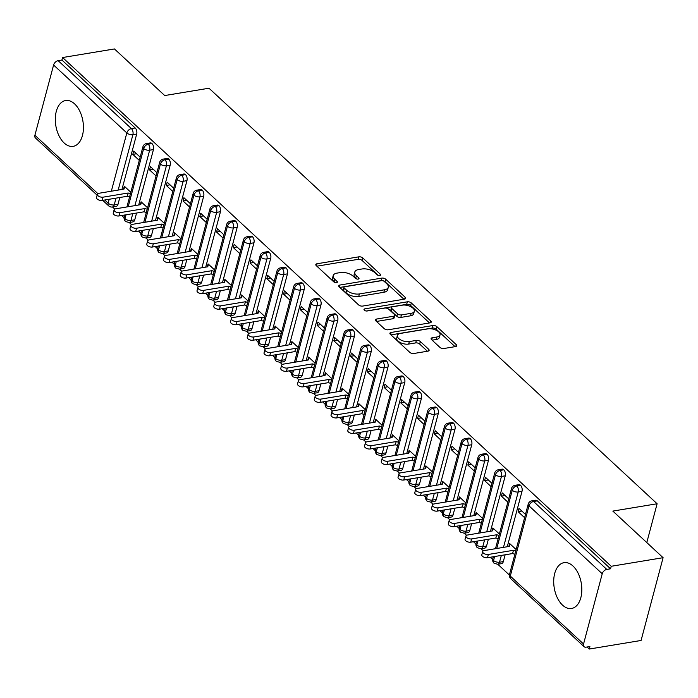 <?xml version="1.0" encoding="UTF-8"?>
<svg xmlns="http://www.w3.org/2000/svg" width="698" height="698" viewBox="0 0 698 698"><rect width="100%" height="100%" fill="white"/><g stroke="black" fill="none" stroke-linecap="round" stroke-linejoin="round"><path stroke-width="1.05" d="M379.799 275.518A2.042 1.003 14.9 0 0 380.619 274.977A2.042 1.003 14.9 0 0 380.27 274.174L362.803 257.981A2.923 1.431 14.9 0 0 358.833 256.838L316.997 263.765A2.923 1.431 14.9 0 0 315.819 264.542A2.923 1.431 14.9 0 0 316.316 265.676L333.792 281.879A2.042 1.003 14.9 0 0 336.567 282.673A2.042 1.003 14.9 0 0 337.396 282.132A2.042 1.003 14.9 0 0 337.047 281.338L334.787 279.244A9.344 4.572 14.9 0 1 333.19 275.605A9.344 4.572 14.9 0 1 336.959 273.127L340.441 272.552A9.344 4.572 14.9 0 1 353.144 276.199L355.404 278.293A2.042 1.003 14.9 0 0 358.179 279.095A2.042 1.003 14.9 0 0 359.008 278.554A2.042 1.003 14.9 0 0 358.659 277.76L356.399 275.658A9.344 4.572 14.9 0 1 354.802 272.028A9.344 4.572 14.9 0 1 358.571 269.55L362.061 268.974A9.344 4.572 14.9 0 1 374.756 272.621L377.016 274.715A2.042 1.003 14.9 0 0 379.799 275.518M562.562 605.149A23.217 13.733 80.6 0 1 553.723 580.37A23.217 13.733 80.6 0 1 563.975 562.675A23.217 13.733 80.6 0 1 572.971 566.017A23.217 13.733 80.6 0 1 581.809 590.796A23.217 13.733 80.6 0 1 571.557 608.481A23.217 13.733 80.6 0 1 562.562 605.149M64.164 143.003A23.217 13.733 80.6 0 1 55.325 118.224A23.217 13.733 80.6 0 1 65.577 100.538A23.217 13.733 80.6 0 1 74.581 103.871A23.217 13.733 80.6 0 1 83.42 128.65A23.217 13.733 80.6 0 1 73.168 146.344A23.217 13.733 80.6 0 1 64.164 143.003M439.897 347.377A2.923 1.431 14.9 0 0 443.867 348.511L455.602 346.574A2.923 1.431 14.9 0 0 456.78 345.798A2.923 1.431 14.9 0 0 456.283 344.664L436.878 326.664A2.923 1.431 14.9 0 0 432.908 325.53L391.081 332.457A2.923 1.431 14.9 0 0 389.903 333.234A2.923 1.431 14.9 0 0 390.4 334.368L409.805 352.359A2.923 1.431 14.9 0 0 413.774 353.502L427.944 351.155A2.923 1.431 14.9 0 0 429.13 350.379A2.923 1.431 14.9 0 0 428.624 349.244L420.327 341.54A2.923 1.431 14.9 0 0 416.357 340.397L409.325 341.566A7.818 3.822 14.9 0 1 400.992 340.066A7.818 3.822 14.9 0 1 397.371 335.476A7.818 3.822 14.9 0 1 400.53 333.408L428.066 328.845A7.818 3.822 14.9 0 1 436.398 330.346A7.818 3.822 14.9 0 1 440.019 334.935A7.818 3.822 14.9 0 1 436.861 337.003L432.271 337.762A2.923 1.431 14.9 0 0 431.094 338.539A2.923 1.431 14.9 0 0 431.591 339.673L439.897 347.377M62.593 57.533L611.247 566.279L663.1 557.693L612.844 511.093L657.115 503.755L208.981 88.218L164.711 95.547L114.446 48.947L62.593 57.533L61.93 60.045L58.143 60.674L131.39 128.598L135.176 127.97L61.93 60.045M404.465 299.145A2.923 1.431 14.9 0 0 405.643 298.378A2.923 1.431 14.9 0 0 405.145 297.243L385.741 279.244A2.923 1.431 14.9 0 0 381.771 278.109L339.935 285.037A2.923 1.431 14.9 0 0 338.757 285.814A2.923 1.431 14.9 0 0 339.254 286.948L358.659 304.939A2.923 1.431 14.9 0 0 362.628 306.082L404.465 299.145M411.314 302.958L430.71 320.949A2.923 1.431 14.9 0 1 431.216 322.083A2.923 1.431 14.9 0 1 430.038 322.86L388.201 329.788A2.923 1.431 14.9 0 1 384.232 328.645L375.925 320.949A2.923 1.431 14.9 0 1 375.428 319.815A2.923 1.431 14.9 0 1 376.606 319.038L393.576 316.229A2.923 1.431 14.9 0 0 394.754 315.452A2.923 1.431 14.9 0 0 394.257 314.318L388.742 309.214A2.923 1.431 14.9 0 0 384.773 308.071L367.113 310.994A2.042 1.003 14.9 0 1 364.932 310.601A2.042 1.003 14.9 0 1 363.99 309.406A2.042 1.003 14.9 0 1 364.81 308.865L407.344 301.815A2.923 1.431 14.9 0 1 411.314 302.958L410.642 305.462L429.497 322.947M646.793 542.573L657.115 503.755M97.127 195.161L35.415 137.934A4.467 2.862 -47.2 0 1 34.9 135.255L53.589 65.019A4.467 2.862 -47.2 0 1 58.143 60.674M611.247 566.279L610.576 568.791L606.789 569.42A4.467 2.862 132.8 0 0 602.234 573.765L583.554 644.001A4.467 2.862 132.8 0 0 584.069 646.68A4.467 2.862 132.8 0 0 586.102 647.168L589.889 646.549L589.225 649.053L587.027 647.02M663.1 557.693L641.078 640.467L589.225 649.053M509.409 575.047L497.796 564.272M492.657 559.508L490.232 557.257M483.313 550.844L481.044 548.741M475.905 543.978L473.48 541.727M466.561 535.305L464.283 533.202M459.153 528.438L456.728 526.196M449.809 519.774L447.531 517.672M442.401 512.908L439.976 510.657M433.048 504.244L430.779 502.132M425.649 497.369L423.224 495.126M416.296 488.705L414.027 486.602M408.897 481.838L406.472 479.587M399.544 473.174L397.275 471.071M392.136 466.308L389.711 464.057M382.792 457.635L380.523 455.532M375.384 450.768L372.959 448.517M366.04 442.104L363.771 440.002M358.632 435.238L356.207 432.987M349.288 426.565L347.019 424.463M341.88 419.699L339.455 417.456M332.536 411.035L330.267 408.932M325.128 404.168L322.703 401.917M315.784 395.504L313.515 393.393M308.376 388.638L305.951 386.387M299.032 379.965L296.763 377.862M291.624 373.098L289.199 370.847M282.28 364.435L280.011 362.332M274.872 357.568L272.447 355.317M265.528 348.895L263.251 346.793M258.12 342.029L255.695 339.778M248.776 333.365L246.499 331.262M241.368 326.498L238.943 324.247M232.015 317.826L229.747 315.723M224.616 310.959L222.191 308.717M215.263 302.295L212.995 300.192M207.864 295.429L205.439 293.177M198.511 286.765L196.243 284.653M191.104 279.898L188.678 277.647M181.759 271.225L179.491 269.123M174.352 264.359L171.926 262.108M165.007 255.695L162.739 253.592M157.6 248.828L155.174 246.577M148.255 240.156L145.987 238.053M140.848 233.289L138.422 231.038M131.503 224.625L129.235 222.522M124.096 217.759L121.67 215.508M114.751 209.086L112.483 206.983M130.823 192.255L124.323 186.226L123.537 189.193M136.52 153.761L132.803 154.371L133.667 151.108L140.167 157.137M132.803 154.371L139.295 160.4M610.576 568.791L537.329 500.867L533.542 501.496L606.789 569.42M602.234 573.765L528.988 505.841A4.467 2.862 132.8 0 1 533.542 501.496A4.467 2.644 80.6 0 0 531.806 500.85L535.602 500.222A4.467 2.644 80.6 0 1 537.329 500.867M135.176 127.97A4.467 2.644 80.6 0 1 136.695 134.06L121.949 189.455M119.812 197.508L118.006 204.287A4.467 2.644 80.6 0 1 116.217 206.364L112.43 206.992A4.467 2.644 -99.4 0 0 114.219 204.915L118.006 204.287M520.577 485.328L516.79 485.956A4.467 2.644 80.6 0 0 515.054 485.319L518.841 484.691A4.467 2.644 80.6 0 1 520.577 485.328A4.467 2.644 80.6 0 1 522.008 491.348L507.263 546.743M505.125 554.797L503.319 561.576A4.467 2.644 80.6 0 1 501.53 563.652L497.744 564.281A4.467 2.644 -99.4 0 0 499.524 562.204L503.319 561.576M516.136 549.544L509.636 543.515L508.851 546.482M525.481 514.426L518.98 508.397L518.117 511.66L524.608 517.689M503.825 469.798L500.038 470.426A4.467 2.644 80.6 0 0 498.302 469.78L502.089 469.152A4.467 2.644 80.6 0 1 503.825 469.798A4.467 2.644 80.6 0 1 505.247 475.809L490.511 531.213M488.364 539.257L486.567 546.045A4.467 2.644 80.6 0 1 484.778 548.122L480.992 548.75A4.467 2.644 -99.4 0 0 482.772 546.674L486.567 546.045M499.384 534.005L492.884 527.985L492.09 530.951M508.729 498.895L502.228 492.867L501.356 496.13L507.856 502.15M487.073 454.267L483.278 454.887A4.467 2.644 80.6 0 0 481.55 454.25L485.337 453.621A4.467 2.644 80.6 0 1 487.073 454.267A4.467 2.644 80.6 0 1 488.495 460.279L473.759 515.674M471.612 523.727L469.806 530.506A4.467 2.644 80.6 0 1 468.026 532.583L464.24 533.211A4.467 2.644 -99.4 0 0 466.02 531.134L469.806 530.506M482.632 518.474L476.132 512.445L475.338 515.412M491.977 483.356L485.476 477.327L484.604 480.59L491.104 486.619M470.321 438.728L466.526 439.356A4.467 2.644 80.6 0 0 464.798 438.71L468.585 438.091A4.467 2.644 80.6 0 1 470.321 438.728A4.467 2.644 80.6 0 1 471.743 444.739L457.007 500.143M454.86 508.196L453.054 514.976A4.467 2.644 80.6 0 1 451.274 517.052L447.488 517.68A4.467 2.644 -99.4 0 0 449.268 515.604L453.054 514.976M465.88 502.935L459.38 496.915L458.586 499.881M475.225 467.826L468.724 461.797L467.852 465.06L474.352 471.08M453.56 423.197L449.774 423.826A4.467 2.644 80.6 0 0 448.046 423.18L451.833 422.552A4.467 2.644 80.6 0 1 453.56 423.197A4.467 2.644 80.6 0 1 454.991 429.209L440.255 484.613M438.108 492.657L436.302 499.445A4.467 2.644 80.6 0 1 434.522 501.513L430.736 502.141A4.467 2.644 -99.4 0 0 432.516 500.073L436.302 499.445M449.128 487.405L442.628 481.376L441.834 484.351M458.464 452.287L451.972 446.266L451.1 449.521L457.6 455.55M436.808 407.658L433.022 408.286A4.467 2.644 80.6 0 0 431.294 407.649L435.081 407.021A4.467 2.644 80.6 0 1 436.808 407.658A4.467 2.644 80.6 0 1 438.239 413.67L423.503 469.073M421.356 477.127L419.55 483.906A4.467 2.644 80.6 0 1 417.77 485.983L413.984 486.611A4.467 2.644 -99.4 0 0 415.764 484.534L419.55 483.906M432.376 471.874L425.876 465.845L425.082 468.812M441.712 436.756L435.22 430.727L434.348 433.99L440.848 440.019M420.056 392.128L416.27 392.756A4.467 2.644 80.6 0 0 414.542 392.11L418.329 391.482A4.467 2.644 80.6 0 1 420.056 392.128A4.467 2.644 80.6 0 1 421.487 398.139L406.742 453.543M404.604 461.587L402.798 468.375A4.467 2.644 80.6 0 1 401.018 470.452L397.232 471.071A4.467 2.644 -99.4 0 0 399.012 469.004L402.798 468.375M415.615 456.335L409.124 450.306L408.33 453.281M424.96 421.217L418.46 415.197L417.596 418.451L424.096 424.48M403.304 376.588L399.518 377.217A4.467 2.644 80.6 0 0 397.79 376.58L401.577 375.952A4.467 2.644 80.6 0 1 403.304 376.588A4.467 2.644 80.6 0 1 404.735 382.609L389.99 438.004M387.852 446.057L386.046 452.836A4.467 2.644 80.6 0 1 384.266 454.913L380.471 455.541A4.467 2.644 -99.4 0 0 382.26 453.464L386.046 452.836M398.863 440.804L392.363 434.775L391.578 437.742M408.208 405.686L401.708 399.657L400.844 402.921L407.344 408.949M386.552 361.058L382.766 361.686A4.467 2.644 80.6 0 0 381.038 361.041L384.825 360.412A4.467 2.644 80.6 0 1 386.552 361.058A4.467 2.644 80.6 0 1 387.983 367.069L373.238 422.473M371.1 430.518L369.294 437.306A4.467 2.644 80.6 0 1 367.514 439.382L363.719 440.01A4.467 2.644 -99.4 0 0 365.508 437.934L369.294 437.306M382.111 425.265L375.611 419.245L374.826 422.211M391.456 390.156L384.956 384.127L384.092 387.39L390.592 393.41M369.8 345.527L366.014 346.147A4.467 2.644 80.6 0 0 364.286 345.51L368.073 344.882A4.467 2.644 80.6 0 1 369.8 345.527A4.467 2.644 80.6 0 1 371.231 351.539L356.486 406.934M354.348 414.987L352.542 421.767A4.467 2.644 80.6 0 1 350.754 423.843L346.967 424.471A4.467 2.644 -99.4 0 0 348.756 422.395L352.542 421.767M365.359 409.735L358.859 403.706L358.074 406.672M374.704 374.617L368.204 368.588L367.34 371.851L373.84 377.88M353.048 329.988L349.262 330.616A4.467 2.644 80.6 0 0 347.525 329.971L351.321 329.351A4.467 2.644 80.6 0 1 353.048 329.988A4.467 2.644 80.6 0 1 354.479 336L339.734 391.404M337.596 399.457L335.79 406.236A4.467 2.644 80.6 0 1 334.002 408.313L330.215 408.941A4.467 2.644 -99.4 0 0 332.004 406.864L335.79 406.236M348.607 394.196L342.107 388.175L341.322 391.142M357.952 359.086L351.452 353.057L350.588 356.32L357.088 362.341M336.296 314.458L332.51 315.086A4.467 2.644 80.6 0 0 330.773 314.44L334.569 313.812A4.467 2.644 80.6 0 1 336.296 314.458A4.467 2.644 80.6 0 1 337.727 320.469L322.982 375.873M320.844 383.917L319.038 390.706A4.467 2.644 80.6 0 1 317.25 392.773L313.463 393.402A4.467 2.644 -99.4 0 0 315.252 391.334L319.038 390.706M331.855 378.665L325.355 372.636L324.57 375.611M341.2 343.547L334.7 337.527L333.836 340.781L340.327 346.81M319.544 298.919L315.758 299.547A4.467 2.644 80.6 0 0 314.021 298.91L317.808 298.282A4.467 2.644 80.6 0 1 319.544 298.919A4.467 2.644 80.6 0 1 320.975 304.93L306.23 360.334M304.092 368.387L302.286 375.166A4.467 2.644 80.6 0 1 300.498 377.243L296.711 377.871A4.467 2.644 -99.4 0 0 298.491 375.794L302.286 375.166M315.103 363.135L308.603 357.106L307.818 360.072M324.448 328.016L317.948 321.987L317.084 325.251L323.575 331.28M302.792 283.388L299.006 284.016A4.467 2.644 80.6 0 0 297.269 283.371L301.056 282.742A4.467 2.644 80.6 0 1 302.792 283.388A4.467 2.644 80.6 0 1 304.215 289.4L289.478 344.803M287.332 352.848L285.534 359.636A4.467 2.644 80.6 0 1 283.746 361.712L279.959 362.332A4.467 2.644 -99.4 0 0 281.739 360.264L285.534 359.636M298.351 347.595L291.851 341.566L291.057 344.542M307.696 312.477L301.196 306.457L300.323 309.711L306.823 315.74M286.04 267.849L282.245 268.477A4.467 2.644 80.6 0 0 280.517 267.84L284.304 267.212A4.467 2.644 80.6 0 1 286.04 267.849A4.467 2.644 80.6 0 1 287.463 273.869L272.726 329.264M270.58 337.317L268.774 344.097A4.467 2.644 80.6 0 1 266.994 346.173L263.207 346.801A4.467 2.644 -99.4 0 0 264.987 344.725L268.774 344.097M281.599 332.065L275.099 326.036L274.305 329.002M290.944 296.947L284.444 290.918L283.571 294.181L290.071 300.21M269.288 252.318L265.493 252.946A4.467 2.644 80.6 0 0 263.765 252.301L267.552 251.673A4.467 2.644 80.6 0 1 269.288 252.318A4.467 2.644 80.6 0 1 270.711 258.33L255.974 313.734M253.828 321.778L252.022 328.566A4.467 2.644 80.6 0 1 250.242 330.643L246.455 331.271A4.467 2.644 -99.4 0 0 248.235 329.194L252.022 328.566M264.847 316.526L258.347 310.505L257.553 313.472M274.192 281.416L267.692 275.387L266.819 278.65L273.319 284.671M252.528 236.788L248.741 237.407A4.467 2.644 80.6 0 0 247.013 236.77L250.8 236.142A4.467 2.644 80.6 0 1 252.528 236.788A4.467 2.644 80.6 0 1 253.959 242.799L239.222 298.194M237.076 306.248L235.27 313.036A4.467 2.644 80.6 0 1 233.49 315.103L229.703 315.732A4.467 2.644 -99.4 0 0 231.483 313.655L235.27 313.036M248.095 300.995L241.595 294.966L240.801 297.933M257.431 265.877L250.94 259.848L250.067 263.111L256.567 269.14M235.776 221.249L231.989 221.877A4.467 2.644 80.6 0 0 230.261 221.231L234.048 220.612A4.467 2.644 80.6 0 1 235.776 221.249A4.467 2.644 80.6 0 1 237.207 227.26L222.47 282.664M220.324 290.717L218.518 297.496A4.467 2.644 80.6 0 1 216.738 299.573L212.951 300.201A4.467 2.644 -99.4 0 0 214.731 298.125L218.518 297.496M231.343 285.456L224.843 279.436L224.049 282.402M240.679 250.346L234.188 244.317L233.315 247.581L239.815 253.601M219.024 205.718L215.237 206.346A4.467 2.644 80.6 0 0 213.509 205.701L217.296 205.072A4.467 2.644 80.6 0 1 219.024 205.718A4.467 2.644 80.6 0 1 220.455 211.73L205.718 267.133M203.572 275.178L201.766 281.966A4.467 2.644 80.6 0 1 199.986 284.034L196.199 284.662A4.467 2.644 -99.4 0 0 197.979 282.594L201.766 281.966M214.583 269.925L208.091 263.896L207.297 266.872M223.927 234.807L217.427 228.787L216.563 232.041L223.063 238.07M202.272 190.179L198.485 190.807A4.467 2.644 80.6 0 0 196.757 190.17L200.544 189.542A4.467 2.644 80.6 0 1 202.272 190.179A4.467 2.644 80.6 0 1 203.703 196.19L188.957 251.594M186.82 259.647L185.014 266.427A4.467 2.644 80.6 0 1 183.234 268.503L179.438 269.131A4.467 2.644 -99.4 0 0 181.227 267.055L185.014 266.427M197.831 254.395L191.339 248.366L190.545 251.332M207.175 219.277L200.675 213.248L199.811 216.511L206.311 222.54M185.52 174.648L181.733 175.277A4.467 2.644 80.6 0 0 180.005 174.631L183.792 174.003A4.467 2.644 80.6 0 1 185.52 174.648A4.467 2.644 80.6 0 1 186.951 180.66L172.205 236.064M170.068 244.108L168.262 250.896A4.467 2.644 80.6 0 1 166.482 252.973L162.686 253.592A4.467 2.644 -99.4 0 0 164.475 251.524L168.262 250.896M181.079 238.856L174.579 232.827L173.793 235.802M190.423 203.737L183.923 197.717L183.059 200.972L189.559 207.001M168.768 159.109L164.981 159.737A4.467 2.644 80.6 0 0 163.253 159.1L167.04 158.472A4.467 2.644 80.6 0 1 168.768 159.109A4.467 2.644 80.6 0 1 170.199 165.129L155.453 220.524M153.316 228.578L151.51 235.357A4.467 2.644 80.6 0 1 149.73 237.433L145.934 238.062A4.467 2.644 -99.4 0 0 147.723 235.985L151.51 235.357M164.327 223.325L157.827 217.296L157.041 220.263M173.671 188.207L167.171 182.178L166.307 185.441L172.807 191.47M152.016 143.579L148.229 144.207A4.467 2.644 80.6 0 0 146.493 143.561L150.288 142.933A4.467 2.644 80.6 0 1 152.016 143.579A4.467 2.644 80.6 0 1 153.447 149.59L138.701 204.994M136.564 213.038L134.758 219.826A4.467 2.644 80.6 0 1 132.969 221.903L129.182 222.531A4.467 2.644 -99.4 0 0 130.971 220.455L134.758 219.826M147.575 207.786L141.075 201.766L140.289 204.732M156.919 172.676L150.419 166.648L149.555 169.911L156.055 175.931M126.05 214.783L124.986 218.788A4.467 2.862 132.8 0 0 125.5 221.475A4.467 2.862 132.8 0 0 125.561 221.528L129.182 222.531M153.447 149.59L149.66 150.218A4.467 2.644 80.6 0 0 148.229 144.207A4.467 2.862 132.8 0 0 143.675 148.561L128.196 206.73M149.555 169.911L153.272 169.291M166.307 185.441L170.024 184.822M183.059 200.972L186.776 200.361M199.811 216.511L203.528 215.891M216.563 232.041L220.28 231.431M233.315 247.581L237.032 246.961M250.067 263.111L253.793 262.5M266.819 278.65L270.545 278.031M283.571 294.181L287.297 293.561M300.323 309.711L304.049 309.101M317.084 325.251L320.801 324.631M333.836 340.781L337.553 340.17M350.588 356.32L354.305 355.701M367.34 371.851L371.057 371.24M384.092 387.39L387.809 386.771M400.844 402.921L404.561 402.301M417.596 418.451L421.313 417.84M434.348 433.99L438.065 433.371M451.1 449.521L454.826 448.91M467.852 465.06L471.578 464.44M484.604 480.59L488.33 479.98M501.356 496.13L505.082 495.51M518.117 511.66L521.834 511.041M142.802 230.314L141.738 234.319A4.467 2.862 132.8 0 0 142.252 237.006A4.467 2.862 132.8 0 0 142.313 237.058L145.934 238.062M170.199 165.129L166.412 165.749A4.467 2.644 80.6 0 0 164.981 159.737A4.467 2.862 132.8 0 0 160.427 164.091L144.948 222.269M159.563 245.853L158.49 249.858A4.467 2.862 132.8 0 0 159.013 252.536A4.467 2.862 132.8 0 0 159.065 252.597L162.686 253.592M186.951 180.66L183.164 181.288A4.467 2.644 80.6 0 0 181.733 175.277A4.467 2.862 132.8 0 0 177.179 179.622L161.7 237.8M176.315 261.384L175.242 265.388A4.467 2.862 132.8 0 0 175.765 268.076A4.467 2.862 132.8 0 0 175.817 268.128L179.438 269.131M203.703 196.19L199.916 196.819A4.467 2.644 80.6 0 0 198.485 190.807A4.467 2.862 132.8 0 0 193.931 195.161L178.452 253.339M193.067 276.923L192.002 280.928A4.467 2.862 132.8 0 0 192.517 283.606A4.467 2.862 132.8 0 0 192.578 283.658L196.199 284.662M220.455 211.73L216.668 212.358A4.467 2.644 80.6 0 0 215.237 206.346A4.467 2.862 132.8 0 0 210.683 210.691L195.204 268.87M209.819 292.453L208.754 296.458A4.467 2.862 132.8 0 0 209.269 299.145A4.467 2.862 132.8 0 0 209.33 299.198L212.951 300.201M237.207 227.26L233.42 227.888A4.467 2.644 80.6 0 0 231.989 221.877A4.467 2.862 132.8 0 0 227.435 226.231L211.956 284.4M226.571 307.984L225.506 311.989A4.467 2.862 132.8 0 0 226.021 314.676A4.467 2.862 132.8 0 0 226.082 314.728L229.703 315.732M253.959 242.799L250.172 243.428A4.467 2.644 80.6 0 0 248.741 237.407A4.467 2.862 132.8 0 0 244.187 241.761L228.708 299.939M243.323 323.523L242.258 327.528A4.467 2.862 132.8 0 0 242.773 330.215A4.467 2.862 132.8 0 0 242.834 330.267L246.455 331.271M270.711 258.33L266.924 258.958A4.467 2.644 80.6 0 0 265.493 252.946A4.467 2.862 132.8 0 0 260.947 257.3L245.46 315.47M260.075 339.054L259.01 343.058A4.467 2.862 132.8 0 0 259.525 345.746A4.467 2.862 132.8 0 0 259.586 345.798L263.207 346.801M287.463 273.869L283.676 274.489A4.467 2.644 80.6 0 0 282.245 268.477A4.467 2.862 132.8 0 0 277.699 272.831L262.212 331.009M276.827 354.593L275.762 358.598A4.467 2.862 132.8 0 0 276.277 361.276A4.467 2.862 132.8 0 0 276.338 361.337L279.959 362.332M304.215 289.4L300.428 290.028A4.467 2.644 80.6 0 0 299.006 284.016A4.467 2.862 132.8 0 0 294.451 288.361L278.973 346.54M293.579 370.123L292.514 374.128A4.467 2.862 132.8 0 0 293.029 376.815A4.467 2.862 132.8 0 0 293.09 376.868L296.711 377.871M320.975 304.93L317.18 305.558A4.467 2.644 80.6 0 0 315.758 299.547A4.467 2.862 132.8 0 0 311.203 303.9L295.725 362.079M310.331 385.662L309.266 389.667A4.467 2.862 132.8 0 0 309.781 392.346A4.467 2.862 132.8 0 0 309.842 392.398L313.463 393.402M337.727 320.469L333.932 321.097A4.467 2.644 80.6 0 0 332.51 315.086A4.467 2.862 132.8 0 0 327.955 319.431L312.477 377.609M327.083 401.193L326.018 405.198A4.467 2.862 132.8 0 0 326.533 407.885A4.467 2.862 132.8 0 0 326.594 407.937L330.215 408.941M354.479 336L350.693 336.628A4.467 2.644 80.6 0 0 349.262 330.616A4.467 2.862 132.8 0 0 344.707 334.97L329.229 393.14M343.835 416.723L342.77 420.728A4.467 2.862 132.8 0 0 343.285 423.416A4.467 2.862 132.8 0 0 343.346 423.468L346.967 424.471M371.231 351.539L367.445 352.167A4.467 2.644 80.6 0 0 366.014 346.147A4.467 2.862 132.8 0 0 361.459 350.501L345.981 408.679M360.596 432.263L359.522 436.267A4.467 2.862 132.8 0 0 360.046 438.955A4.467 2.862 132.8 0 0 360.098 439.007L363.719 440.01M387.983 367.069L384.197 367.698A4.467 2.644 80.6 0 0 382.766 361.686A4.467 2.862 132.8 0 0 378.211 366.04L362.733 424.209M377.348 447.793L376.274 451.798A4.467 2.862 132.8 0 0 376.798 454.485A4.467 2.862 132.8 0 0 376.85 454.538L380.471 455.541M404.735 382.609L400.949 383.228A4.467 2.644 80.6 0 0 399.518 377.217A4.467 2.862 132.8 0 0 394.963 381.57L379.485 439.749M394.1 463.332L393.035 467.337A4.467 2.862 132.8 0 0 393.55 470.016A4.467 2.862 132.8 0 0 393.611 470.077L397.232 471.071M421.487 398.139L417.701 398.767A4.467 2.644 80.6 0 0 416.27 392.756A4.467 2.862 132.8 0 0 411.715 397.101L396.237 455.279M410.852 478.863L409.787 482.868A4.467 2.862 132.8 0 0 410.302 485.555A4.467 2.862 132.8 0 0 410.363 485.607L413.984 486.611M438.239 413.67L434.453 414.298A4.467 2.644 80.6 0 0 433.022 408.286A4.467 2.862 132.8 0 0 428.467 412.64L412.989 470.818M427.604 494.402L426.539 498.407A4.467 2.862 132.8 0 0 427.054 501.085A4.467 2.862 132.8 0 0 427.115 501.138L430.736 502.141M454.991 429.209L451.205 429.837A4.467 2.644 80.6 0 0 449.774 423.826A4.467 2.862 132.8 0 0 445.219 428.171L429.741 486.349M444.356 509.933L443.291 513.937A4.467 2.862 132.8 0 0 443.806 516.625A4.467 2.862 132.8 0 0 443.867 516.677L447.488 517.68M471.743 444.739L467.957 445.368A4.467 2.644 80.6 0 0 466.526 439.356A4.467 2.862 132.8 0 0 461.98 443.71L446.493 501.879M461.108 525.463L460.043 529.468A4.467 2.862 132.8 0 0 460.558 532.155A4.467 2.862 132.8 0 0 460.619 532.208L464.24 533.211M488.495 460.279L484.709 460.907A4.467 2.644 80.6 0 0 483.278 454.887A4.467 2.862 132.8 0 0 478.732 459.24L463.245 517.419M477.86 541.002L476.795 545.007A4.467 2.862 132.8 0 0 477.31 547.694A4.467 2.862 132.8 0 0 477.371 547.747L480.992 548.75M505.247 475.809L501.461 476.437A4.467 2.644 80.6 0 0 500.038 470.426A4.467 2.862 132.8 0 0 495.484 474.771L480.006 532.949M494.612 556.533L493.547 560.538A4.467 2.862 132.8 0 0 494.062 563.225A4.467 2.862 132.8 0 0 494.123 563.277L497.744 564.281M522.008 491.348L518.213 491.968A4.467 2.644 80.6 0 0 516.79 485.956A4.467 2.862 132.8 0 0 512.236 490.31L496.758 548.488M354.802 272.028L354.13 274.532A9.344 4.572 14.9 0 0 355.727 278.17L356.399 275.658M356.547 278.93L355.727 278.17M333.19 275.605L332.518 278.109A9.344 4.572 14.9 0 0 334.115 281.748L334.787 279.244M334.935 282.507L334.115 281.748M378.159 275.344L362.131 260.485A2.923 1.431 14.9 0 0 358.161 259.342L316.866 266.182M403.924 299.241L385.069 281.756A2.923 1.431 14.9 0 0 381.108 280.613L339.804 287.454M384.293 281.46A2.042 1.003 14.9 0 0 381.518 280.666L344.795 286.747A2.042 1.003 14.9 0 0 343.974 287.288A2.042 1.003 14.9 0 0 344.323 288.082L346.705 290.298A9.344 4.572 14.9 0 0 359.4 293.945L384.502 289.783A9.344 4.572 14.9 0 0 388.28 287.314A9.344 4.572 14.9 0 0 386.683 283.676L384.293 281.46M343.974 287.288L343.303 289.801A2.042 1.003 14.9 0 0 343.652 290.595L344.323 288.082M388.28 287.314L387.608 289.818A9.344 4.572 14.9 0 1 383.839 292.296L358.737 296.449A9.344 4.572 14.9 0 1 346.034 292.802L343.652 290.595M376.475 321.455L392.904 318.733A2.923 1.431 14.9 0 0 394.082 317.965L394.754 315.452M366.319 311.011L406.672 304.328L407.344 301.815M411.174 313.315A7.818 3.822 14.9 0 0 414.333 311.247A7.818 3.822 14.9 0 0 410.712 306.658A7.818 3.822 14.9 0 0 402.38 305.157L392.677 306.762A2.923 1.431 14.9 0 0 391.499 307.539A2.923 1.431 14.9 0 0 391.997 308.673L397.511 313.777A2.923 1.431 14.9 0 0 401.472 314.92L411.174 313.315L410.511 315.819A7.818 3.822 14.9 0 0 413.661 313.751L414.333 311.247M391.499 307.539L390.828 310.043A2.923 1.431 14.9 0 0 391.334 311.177L391.997 308.673M410.511 315.819L400.809 317.424A2.923 1.431 14.9 0 1 396.839 316.29L391.334 311.177M410.642 305.462A2.923 1.431 14.9 0 0 406.672 304.328M440.019 334.935L439.347 337.439A7.818 3.822 14.9 0 1 436.198 339.516L432.141 340.188M397.371 335.476L396.708 337.989A7.818 3.822 14.9 0 0 400.329 342.578A7.818 3.822 14.9 0 0 408.653 344.07L409.325 341.566M427.412 351.242L419.655 344.053A2.923 1.431 14.9 0 0 415.685 342.91L408.653 344.07M455.07 346.662L436.215 329.177A2.923 1.431 14.9 0 0 432.245 328.034L390.95 334.874M103.051 197.168L102.187 200.431A3.717 1.824 -165.1 0 1 98.217 199.715A3.717 1.824 -165.1 0 1 96.499 197.525L97.362 194.271A3.717 1.824 14.9 0 0 99.09 196.452A3.717 1.824 14.9 0 0 103.051 197.168L128.153 193.006L130.447 193.669M124.829 186.698L123.965 189.123L98.863 193.285A3.717 1.824 14.9 0 0 97.362 194.271M102.187 200.431L127.28 196.269L129.575 196.932M127.28 196.269L128.153 193.006M119.803 212.698L118.939 215.961A3.717 1.824 -165.1 0 1 114.969 215.246A3.717 1.824 -165.1 0 1 113.251 213.065L114.114 209.801A3.717 1.824 14.9 0 0 115.842 211.983A3.717 1.824 14.9 0 0 119.803 212.698L144.905 208.545L147.199 209.199M141.581 202.228L140.717 204.662L115.615 208.815A3.717 1.824 14.9 0 0 114.114 209.801M118.939 215.961L144.032 211.808L146.336 212.462M144.032 211.808L144.905 208.545M136.555 228.237L135.691 231.492A3.717 1.824 -165.1 0 1 131.721 230.785A3.717 1.824 -165.1 0 1 130.002 228.595L130.866 225.332A3.717 1.824 14.9 0 0 132.594 227.522A3.717 1.824 14.9 0 0 136.555 228.237L161.657 224.075L163.951 224.739M158.333 217.759L157.469 220.193L132.367 224.355A3.717 1.824 14.9 0 0 130.866 225.332M135.691 231.492L160.784 227.339L163.088 228.002M160.784 227.339L161.657 224.075M153.307 243.768L152.443 247.031A3.717 1.824 -165.1 0 1 148.473 246.315A3.717 1.824 -165.1 0 1 146.755 244.134L147.618 240.871A3.717 1.824 14.9 0 0 149.346 243.052A3.717 1.824 14.9 0 0 153.307 243.768L178.409 239.615L180.703 240.269M175.085 233.298L174.221 235.732L149.119 239.885A3.717 1.824 14.9 0 0 147.618 240.871M152.443 247.031L177.536 242.869L179.84 243.532M177.536 242.869L178.409 239.615M170.059 259.307L169.195 262.561A3.717 1.824 -165.1 0 1 165.225 261.846A3.717 1.824 -165.1 0 1 163.507 259.665L164.37 256.402A3.717 1.824 14.9 0 0 166.098 258.592A3.717 1.824 14.9 0 0 170.059 259.307L195.161 255.145L197.455 255.808M191.837 248.828L190.973 251.263L165.871 255.416A3.717 1.824 14.9 0 0 164.37 256.402M169.195 262.561L194.288 258.408L196.592 259.063M194.288 258.408L195.161 255.145M186.811 274.838L185.947 278.101A3.717 1.824 -165.1 0 1 181.986 277.385A3.717 1.824 -165.1 0 1 180.258 275.195L181.122 271.941A3.717 1.824 14.9 0 0 182.85 274.122A3.717 1.824 14.9 0 0 186.811 274.838L211.913 270.684L214.207 271.339M208.589 264.368L207.725 266.793L182.623 270.955A3.717 1.824 14.9 0 0 181.122 271.941M185.947 278.101L211.049 273.939L213.344 274.602M211.049 273.939L211.913 270.684M203.572 290.368L202.699 293.631A3.717 1.824 -165.1 0 1 198.738 292.916A3.717 1.824 -165.1 0 1 197.011 290.734L197.874 287.471A3.717 1.824 14.9 0 0 199.602 289.661A3.717 1.824 14.9 0 0 203.572 290.368L228.665 286.215L230.959 286.878M225.341 279.898L224.477 282.332L199.384 286.485A3.717 1.824 14.9 0 0 197.874 287.471M202.699 293.631L227.801 289.478L230.096 290.132M227.801 289.478L228.665 286.215M220.324 305.907L219.451 309.17A3.717 1.824 -165.1 0 1 215.49 308.455A3.717 1.824 -165.1 0 1 213.763 306.265L214.635 303.011A3.717 1.824 14.9 0 0 216.354 305.192A3.717 1.824 14.9 0 0 220.324 305.907L245.417 301.745L247.711 302.409M242.093 295.437L241.229 297.863L216.136 302.025A3.717 1.824 14.9 0 0 214.635 303.011M219.451 309.17L244.553 305.009L246.848 305.672M244.553 305.009L245.417 301.745M237.076 321.438L236.203 324.701A3.717 1.824 -165.1 0 1 232.242 323.985A3.717 1.824 -165.1 0 1 230.514 321.804L231.387 318.541A3.717 1.824 14.9 0 0 233.106 320.722A3.717 1.824 14.9 0 0 237.076 321.438L262.169 317.285L264.472 317.939M258.845 310.968L257.981 313.402L232.888 317.555A3.717 1.824 14.9 0 0 231.387 318.541M236.203 324.701L261.305 320.548L263.6 321.202M261.305 320.548L262.169 317.285M253.828 336.977L252.955 340.231A3.717 1.824 -165.1 0 1 248.994 339.525A3.717 1.824 -165.1 0 1 247.267 337.335L248.139 334.072A3.717 1.824 14.9 0 0 249.858 336.262A3.717 1.824 14.9 0 0 253.828 336.977L278.921 332.815L281.224 333.478M275.605 326.498L274.733 328.933L249.64 333.094A3.717 1.824 14.9 0 0 248.139 334.072M252.955 340.231L278.057 336.078L280.352 336.741M278.057 336.078L278.921 332.815M270.58 352.507L269.707 355.771A3.717 1.824 -165.1 0 1 265.746 355.055A3.717 1.824 -165.1 0 1 264.019 352.874L264.891 349.611A3.717 1.824 14.9 0 0 266.61 351.792A3.717 1.824 14.9 0 0 270.58 352.507L295.673 348.354L297.976 349.009M292.357 342.037L291.485 344.472L266.392 348.625A3.717 1.824 14.9 0 0 264.891 349.611M269.707 355.771L294.809 351.609L297.104 352.272M294.809 351.609L295.673 348.354M287.332 368.038L286.468 371.301A3.717 1.824 -165.1 0 1 282.498 370.586A3.717 1.824 -165.1 0 1 280.771 368.404L281.643 365.141A3.717 1.824 14.9 0 0 283.362 367.331A3.717 1.824 14.9 0 0 287.332 368.038L312.434 363.885L314.728 364.548M309.109 357.568L308.237 360.002L283.144 364.155A3.717 1.824 14.9 0 0 281.643 365.141M286.468 371.301L311.561 367.148L313.856 367.802M311.561 367.148L312.434 363.885M304.084 383.577L303.22 386.84A3.717 1.824 -165.1 0 1 299.25 386.125A3.717 1.824 -165.1 0 1 297.531 383.935L298.395 380.68A3.717 1.824 14.9 0 0 300.123 382.862A3.717 1.824 14.9 0 0 304.084 383.577L329.186 379.424L331.48 380.078M325.861 373.107L324.998 375.533L299.896 379.695A3.717 1.824 14.9 0 0 298.395 380.68M303.22 386.84L328.313 382.679L330.608 383.342M328.313 382.679L329.186 379.424M320.836 399.108L319.972 402.371A3.717 1.824 -165.1 0 1 316.002 401.655A3.717 1.824 -165.1 0 1 314.283 399.474L315.147 396.211A3.717 1.824 14.9 0 0 316.875 398.401A3.717 1.824 14.9 0 0 320.836 399.108L345.938 394.955L348.232 395.618M342.613 388.638L341.75 391.072L316.648 395.225A3.717 1.824 14.9 0 0 315.147 396.211M319.972 402.371L345.065 398.218L347.36 398.872M345.065 398.218L345.938 394.955M337.588 414.647L336.724 417.91A3.717 1.824 -165.1 0 1 332.754 417.195A3.717 1.824 -165.1 0 1 331.035 415.005L331.899 411.75A3.717 1.824 14.9 0 0 333.627 413.931A3.717 1.824 14.9 0 0 337.588 414.647L362.69 410.485L364.984 411.148M359.365 404.177L358.502 406.602L333.4 410.764A3.717 1.824 14.9 0 0 331.899 411.75M336.724 417.91L361.817 413.748L364.12 414.411M361.817 413.748L362.69 410.485M354.34 430.177L353.476 433.441A3.717 1.824 -165.1 0 1 349.506 432.725A3.717 1.824 -165.1 0 1 347.787 430.544L348.651 427.281A3.717 1.824 14.9 0 0 350.379 429.462A3.717 1.824 14.9 0 0 354.34 430.177L379.442 426.024L381.736 426.679M376.117 419.707L375.254 422.142L350.152 426.295A3.717 1.824 14.9 0 0 348.651 427.281M353.476 433.441L378.569 429.287L380.872 429.942M378.569 429.287L379.442 426.024M371.092 445.717L370.228 448.971A3.717 1.824 -165.1 0 1 366.258 448.264A3.717 1.824 -165.1 0 1 364.539 446.074L365.403 442.811A3.717 1.824 14.9 0 0 367.131 445.001A3.717 1.824 14.9 0 0 371.092 445.717L396.194 441.555L398.488 442.218M392.869 435.238L392.006 437.672L366.904 441.834A3.717 1.824 14.9 0 0 365.403 442.811M370.228 448.971L395.321 444.818L397.624 445.481M395.321 444.818L396.194 441.555M387.844 461.247L386.98 464.51A3.717 1.824 -165.1 0 1 383.019 463.795A3.717 1.824 -165.1 0 1 381.291 461.614L382.155 458.35A3.717 1.824 14.9 0 0 383.883 460.532A3.717 1.824 14.9 0 0 387.844 461.247L412.946 457.094L415.24 457.748M409.621 450.777L408.758 453.211L383.656 457.365A3.717 1.824 14.9 0 0 382.155 458.35M386.98 464.51L412.082 460.348L414.376 461.012M412.082 460.348L412.946 457.094M404.604 476.778L403.732 480.041A3.717 1.824 -165.1 0 1 399.771 479.325A3.717 1.824 -165.1 0 1 398.043 477.144L398.907 473.881A3.717 1.824 14.9 0 0 400.635 476.071A3.717 1.824 14.9 0 0 404.604 476.778L429.698 472.625L431.992 473.288M426.373 466.308L425.51 468.742L400.408 472.895A3.717 1.824 14.9 0 0 398.907 473.881M403.732 480.041L428.834 475.888L431.128 476.542M428.834 475.888L429.698 472.625M421.356 492.317L420.484 495.58A3.717 1.824 -165.1 0 1 416.523 494.865A3.717 1.824 -165.1 0 1 414.795 492.675L415.668 489.42A3.717 1.824 14.9 0 0 417.387 491.601A3.717 1.824 14.9 0 0 421.356 492.317L446.45 488.164L448.744 488.818M443.125 481.847L442.262 484.272L417.168 488.434A3.717 1.824 14.9 0 0 415.668 489.42M420.484 495.58L445.586 491.418L447.88 492.081M445.586 491.418L446.45 488.164M438.108 507.847L437.236 511.111A3.717 1.824 -165.1 0 1 433.275 510.395A3.717 1.824 -165.1 0 1 431.547 508.214L432.42 504.951A3.717 1.824 14.9 0 0 434.139 507.141A3.717 1.824 14.9 0 0 438.108 507.847L463.202 503.694L465.505 504.357M459.877 497.377L459.014 499.812L433.92 503.965A3.717 1.824 14.9 0 0 432.42 504.951M437.236 511.111L462.338 506.957L464.632 507.612M462.338 506.957L463.202 503.694M454.86 523.387L453.988 526.641A3.717 1.824 -165.1 0 1 450.027 525.934A3.717 1.824 -165.1 0 1 448.299 523.744L449.172 520.49A3.717 1.824 14.9 0 0 450.891 522.671A3.717 1.824 14.9 0 0 454.86 523.387L479.954 519.225L482.257 519.888M476.638 512.917L475.766 515.342L450.672 519.504A3.717 1.824 14.9 0 0 449.172 520.49M453.988 526.641L479.09 522.488L481.384 523.151M479.09 522.488L479.954 519.225M471.612 538.917L470.74 542.18A3.717 1.824 -165.1 0 1 466.779 541.465A3.717 1.824 -165.1 0 1 465.051 539.284L465.924 536.02A3.717 1.824 14.9 0 0 467.643 538.202A3.717 1.824 14.9 0 0 471.612 538.917L496.706 534.764L499.009 535.418M493.39 528.447L492.518 530.881L467.424 535.034A3.717 1.824 14.9 0 0 465.924 536.02M470.74 542.18L495.842 538.027L498.136 538.682M495.842 538.027L496.706 534.764M488.364 554.456L487.492 557.711A3.717 1.824 -165.1 0 1 483.531 557.004A3.717 1.824 -165.1 0 1 481.803 554.814L482.676 551.551A3.717 1.824 14.9 0 0 484.395 553.741A3.717 1.824 14.9 0 0 488.364 554.456L513.458 550.294L515.761 550.958M510.142 543.978L509.27 546.412L484.176 550.574A3.717 1.824 14.9 0 0 482.676 551.551M487.492 557.711L512.594 553.558L514.888 554.221M512.594 553.558L513.458 550.294M379.921 275.492L380.27 274.174M336.698 282.646L337.047 281.338M358.31 279.069L358.659 277.76M34.9 135.255L97.86 193.634M104.735 200.003L108.155 203.179L109.193 199.27M111.331 191.217L126.835 132.943L53.589 65.019M136.695 134.06L132.899 134.688A4.467 2.181 14.9 0 1 126.835 132.943A4.467 2.862 -47.2 0 1 131.39 128.598A4.467 2.644 80.6 0 1 132.899 134.688L118.163 190.083M102.711 200.335L108.67 205.858A4.467 2.862 -47.2 0 1 108.155 203.179A4.467 2.181 14.9 0 0 114.219 204.915L116.016 198.136M509.54 574.341A4.467 4.467 0 0 0 510.814 578.755A4.467 2.862 132.8 0 1 510.299 576.077A4.467 2.181 14.9 0 1 509.54 574.341L528.22 504.104A4.467 2.181 14.9 0 0 528.988 505.841L510.299 576.077L583.554 644.001M125.5 221.475A4.467 4.467 0 0 1 124.227 217.052A4.467 2.181 14.9 0 0 124.986 218.788A4.467 2.181 14.9 0 0 130.962 220.455L132.768 213.667M126.914 206.948L142.916 146.824A4.467 2.181 14.9 0 0 143.675 148.561A4.467 2.181 14.9 0 0 149.651 150.218L134.915 205.622M166.412 165.749L151.667 221.153M149.52 229.206L147.723 235.985A4.467 2.181 14.9 0 1 141.738 234.319A4.467 2.181 14.9 0 1 140.979 232.582A4.467 4.467 0 0 0 142.252 237.006M183.164 181.288L168.419 236.692M166.272 244.736L164.475 251.524M199.916 196.819L185.171 252.222M183.033 260.275L181.227 267.055A4.467 2.181 14.9 0 1 175.242 265.388A4.467 2.181 14.9 0 1 174.483 263.652A4.467 4.467 0 0 0 175.765 268.076M193.922 269.079L209.924 208.955A4.467 2.181 14.9 0 0 210.683 210.691A4.467 2.181 14.9 0 0 216.668 212.358L201.923 267.762M199.785 275.806L197.979 282.585A4.467 2.181 14.9 0 1 192.002 280.928A4.467 2.181 14.9 0 1 191.235 279.191A4.467 4.467 0 0 0 192.517 283.606M210.674 284.618L226.676 224.494A4.467 2.181 14.9 0 0 227.435 226.231A4.467 2.181 14.9 0 0 233.42 227.888L218.675 283.292M216.537 291.336L214.731 298.125A4.467 2.181 14.9 0 1 208.754 296.458A4.467 2.181 14.9 0 1 207.987 294.722A4.467 4.467 0 0 0 209.269 299.145M227.426 300.149L243.428 240.025A4.467 2.181 14.9 0 0 244.187 241.761A4.467 2.181 14.9 0 0 250.172 243.428L235.427 298.823M233.289 306.876L231.483 313.655A4.467 2.181 14.9 0 1 225.506 311.989A4.467 2.181 14.9 0 1 224.739 310.252A4.467 4.467 0 0 0 226.021 314.676M244.187 315.688L260.18 255.564A4.467 2.181 14.9 0 0 260.947 257.3A4.467 2.181 14.9 0 0 266.924 258.958L252.179 314.362M250.041 322.406L248.235 329.194A4.467 2.181 14.9 0 1 242.258 327.528A4.467 2.181 14.9 0 1 241.491 325.791A4.467 4.467 0 0 0 242.773 330.215M260.939 331.218L276.931 271.094A4.467 2.181 14.9 0 0 277.699 272.831A4.467 2.181 14.9 0 0 283.676 274.497L268.931 329.892M266.793 337.945L264.987 344.725A4.467 2.181 14.9 0 1 259.01 343.058A4.467 2.181 14.9 0 1 258.243 341.322A4.467 4.467 0 0 0 259.525 345.746M277.691 346.758L293.684 286.625A4.467 2.181 14.9 0 0 294.451 288.361A4.467 2.181 14.9 0 0 300.428 290.028L285.683 345.431M283.545 353.476L281.739 360.255A4.467 2.181 14.9 0 1 275.762 358.598A4.467 2.181 14.9 0 1 275.003 356.861A4.467 4.467 0 0 0 276.277 361.276M294.443 362.288L310.436 302.164A4.467 2.181 14.9 0 0 311.203 303.9A4.467 2.181 14.9 0 0 317.18 305.567L302.443 360.962M300.297 369.015L298.491 375.794A4.467 2.181 14.9 0 1 292.514 374.128A4.467 2.181 14.9 0 1 291.755 372.392A4.467 4.467 0 0 0 293.029 376.815M311.195 377.819L327.188 317.695A4.467 2.181 14.9 0 0 327.955 319.431A4.467 2.181 14.9 0 0 333.932 321.097L319.195 376.501M317.049 384.546L315.243 391.325A4.467 2.181 14.9 0 1 309.266 389.667A4.467 2.181 14.9 0 1 308.507 387.931A4.467 4.467 0 0 0 309.781 392.346M327.947 393.358L343.948 333.234A4.467 2.181 14.9 0 0 344.707 334.97A4.467 2.181 14.9 0 0 350.684 336.628L335.947 392.032M333.801 400.076L331.995 406.864A4.467 2.181 14.9 0 1 326.018 405.198A4.467 2.181 14.9 0 1 325.259 403.461A4.467 4.467 0 0 0 326.533 407.885M344.699 408.888L360.7 348.764A4.467 2.181 14.9 0 0 361.459 350.501A4.467 2.181 14.9 0 0 367.436 352.167L352.699 407.562M350.553 415.615L348.756 422.395A4.467 2.181 14.9 0 1 342.77 420.728A4.467 2.181 14.9 0 1 342.011 418.992A4.467 4.467 0 0 0 343.285 423.416M361.451 424.428L377.452 364.304A4.467 2.181 14.9 0 0 378.211 366.04A4.467 2.181 14.9 0 0 384.188 367.698L369.451 423.101M367.305 431.146L365.508 437.934A4.467 2.181 14.9 0 1 359.522 436.267A4.467 2.181 14.9 0 1 358.763 434.531A4.467 4.467 0 0 0 360.046 438.955M378.203 439.958L394.204 379.834A4.467 2.181 14.9 0 0 394.963 381.57A4.467 2.181 14.9 0 0 400.94 383.237L386.203 438.632M384.066 446.685L382.26 453.464A4.467 2.181 14.9 0 1 376.274 451.798A4.467 2.181 14.9 0 1 375.515 450.062A4.467 4.467 0 0 0 376.798 454.485M394.955 455.497L410.956 395.365A4.467 2.181 14.9 0 0 411.715 397.101A4.467 2.181 14.9 0 0 417.701 398.767L402.955 454.171M400.818 462.216L399.012 468.995A4.467 2.181 14.9 0 1 393.035 467.337A4.467 2.181 14.9 0 1 392.267 465.601A4.467 4.467 0 0 0 393.55 470.016M411.707 471.028L427.708 410.904A4.467 2.181 14.9 0 0 428.467 412.64A4.467 2.181 14.9 0 0 434.453 414.307L419.707 469.702M417.57 477.755L415.764 484.534A4.467 2.181 14.9 0 1 409.787 482.868A4.467 2.181 14.9 0 1 409.019 481.131A4.467 4.467 0 0 0 410.302 485.555M428.459 486.558L444.46 426.434A4.467 2.181 14.9 0 0 445.219 428.171A4.467 2.181 14.9 0 0 451.205 429.837L436.459 485.241M434.322 493.285L432.516 500.065A4.467 2.181 14.9 0 1 426.539 498.407A4.467 2.181 14.9 0 1 425.771 496.671A4.467 4.467 0 0 0 427.054 501.085M445.219 502.098L461.212 441.974A4.467 2.181 14.9 0 0 461.98 443.71A4.467 2.181 14.9 0 0 467.957 445.368L453.211 500.771M451.074 508.816L449.268 515.604A4.467 2.181 14.9 0 1 443.291 513.937A4.467 2.181 14.9 0 1 442.523 512.201A4.467 4.467 0 0 0 443.806 516.625M461.971 517.628L477.964 457.504A4.467 2.181 14.9 0 0 478.732 459.24A4.467 2.181 14.9 0 0 484.709 460.907L469.963 516.302M467.826 524.355L466.02 531.134A4.467 2.181 14.9 0 1 460.043 529.468A4.467 2.181 14.9 0 1 459.275 527.732A4.467 4.467 0 0 0 460.558 532.155M478.723 533.167L494.716 473.043A4.467 2.181 14.9 0 0 495.484 474.771A4.467 2.181 14.9 0 0 501.461 476.437L486.715 531.841M484.578 539.886L482.772 546.674A4.467 2.181 14.9 0 1 476.795 545.007A4.467 2.181 14.9 0 1 476.036 543.271A4.467 4.467 0 0 0 477.31 547.694M495.475 548.698L511.468 488.574A4.467 2.181 14.9 0 0 512.236 490.31A4.467 2.181 14.9 0 0 518.213 491.977L503.476 547.372M501.33 555.425L499.524 562.204A4.467 2.181 14.9 0 1 493.547 560.538A4.467 2.181 14.9 0 1 492.788 558.801A4.467 4.467 0 0 0 494.062 563.225M143.666 222.479L159.668 162.355A4.467 2.181 14.9 0 0 160.427 164.091A4.467 2.181 14.9 0 0 166.403 165.758M159.013 252.536A4.467 4.467 0 0 1 157.731 248.122A4.467 2.181 14.9 0 0 158.49 249.858A4.467 2.181 14.9 0 0 164.475 251.516M160.418 238.018L176.419 177.885A4.467 2.181 14.9 0 0 177.179 179.622A4.467 2.181 14.9 0 0 183.155 181.288M177.17 253.549L193.172 193.425A4.467 2.181 14.9 0 0 193.931 195.161A4.467 2.181 14.9 0 0 199.907 196.827M316.456 265.798L316.997 263.765M358.161 259.342L358.833 256.838M362.131 260.485L362.803 257.981M339.394 287.07L339.935 285.037M381.108 280.613L381.771 278.109M385.069 281.756L385.741 279.244M404.648 299.11L405.145 297.243M346.034 292.802L346.705 290.298M358.737 296.449L359.4 293.945M383.839 292.296L384.502 289.783M430.212 322.825L430.71 320.949M376.065 321.08L376.606 319.038M392.904 318.733L393.576 316.229M364.435 310.287L364.81 308.865M396.839 316.29L397.511 313.777M400.809 317.424L401.472 314.92M431.73 339.804L432.271 337.762M436.198 339.516L436.861 337.003M415.685 342.91L416.357 340.397M419.655 344.053L420.327 341.54M428.127 351.111L428.624 349.244M390.54 334.49L391.081 332.457M432.245 328.034L432.908 325.53M436.215 329.177L436.878 326.664M455.785 346.531L456.283 344.664M510.814 578.755L584.069 646.68M124.227 217.052L124.776 214.993M146.493 143.561A4.467 4.467 0 0 0 142.916 146.824M108.67 205.858A4.467 4.467 0 0 0 112.43 206.992M140.979 232.582L141.528 230.532M163.253 159.1A4.467 4.467 0 0 0 159.668 162.355M157.731 248.122L158.28 246.062M180.005 174.631A4.467 4.467 0 0 0 176.419 177.885M174.483 263.652L175.032 261.593M196.757 190.17A4.467 4.467 0 0 0 193.172 193.425M191.235 279.191L191.784 277.132M213.509 205.701A4.467 4.467 0 0 0 209.924 208.955M207.987 294.722L208.536 292.663M230.261 221.231A4.467 4.467 0 0 0 226.676 224.494M224.739 310.252L225.288 308.202M247.013 236.77A4.467 4.467 0 0 0 243.428 240.025M241.491 325.791L242.04 323.732M263.765 252.301A4.467 4.467 0 0 0 260.18 255.564M258.243 341.322L258.792 339.272M280.517 267.84A4.467 4.467 0 0 0 276.931 271.094M275.003 356.861L275.544 354.802M297.269 283.371A4.467 4.467 0 0 0 293.684 286.625M291.755 372.392L292.296 370.333M314.021 298.91A4.467 4.467 0 0 0 310.436 302.164M308.507 387.931L309.048 385.872M330.773 314.44A4.467 4.467 0 0 0 327.188 317.695M325.259 403.461L325.809 401.402M347.525 329.971A4.467 4.467 0 0 0 343.948 333.234M342.011 418.992L342.561 416.942M364.286 345.51A4.467 4.467 0 0 0 360.7 348.764M358.763 434.531L359.313 432.472M381.038 361.041A4.467 4.467 0 0 0 377.452 364.304M375.515 450.062L376.065 448.011M397.79 376.58A4.467 4.467 0 0 0 394.204 379.834M392.267 465.601L392.817 463.542M414.542 392.11A4.467 4.467 0 0 0 410.956 395.365M409.019 481.131L409.569 479.072M431.294 407.649A4.467 4.467 0 0 0 427.708 410.904M425.771 496.671L426.321 494.612M448.046 423.18A4.467 4.467 0 0 0 444.46 426.434M442.523 512.201L443.073 510.142M464.798 438.71A4.467 4.467 0 0 0 461.212 441.974M459.275 527.732L459.825 525.681M481.55 454.25A4.467 4.467 0 0 0 477.964 457.504M476.036 543.271L476.577 541.212M498.302 469.78A4.467 4.467 0 0 0 494.716 473.043M492.788 558.801L493.329 556.751M515.054 485.319A4.467 4.467 0 0 0 511.468 488.574M531.806 500.85A4.467 4.467 0 0 0 528.22 504.104"/></g></svg>
